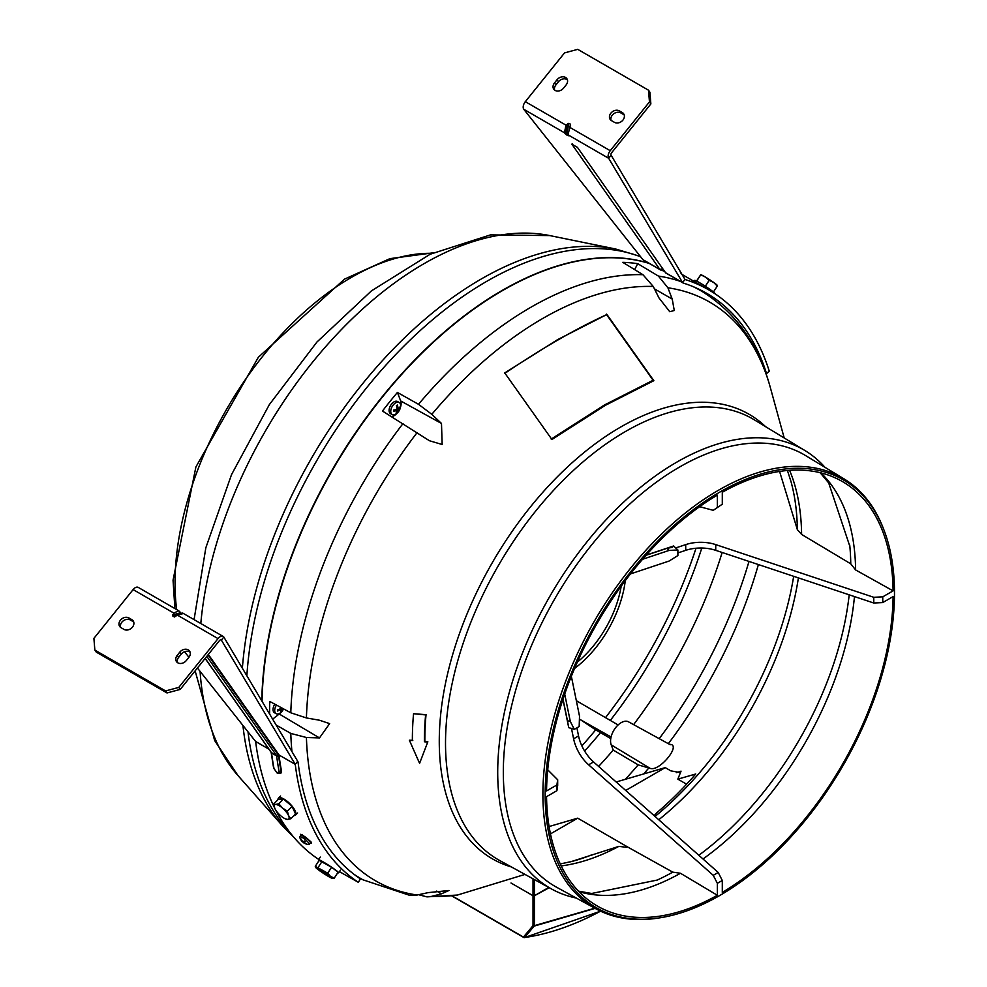 <?xml version="1.0" encoding="UTF-8"?>
<svg xmlns="http://www.w3.org/2000/svg" width="987" height="987" viewBox="0 0 987 987"><rect width="100%" height="100%" fill="white"/><g stroke="black" fill="none" stroke-linecap="round" stroke-linejoin="round"><path stroke-width="1.48" d="M578.481 891.15L591.645 893.482L657.219 880.059A248.255 143.325 -60 0 0 672.764 872.138L680.487 873.273A244.196 140.981 -60 0 1 579.011 891.705M820.839 472.847A244.196 140.981 -60 0 1 855.618 569.943L850.757 563.824A248.255 143.325 -60 0 0 849.856 546.403A248.255 143.325 -60 0 0 849.721 545.071M719.819 492.081A247.009 142.609 120 0 0 547.773 758.337A247.009 142.609 120 0 0 660.513 917.713A247.009 142.609 120 0 0 719.819 895.456A247.009 142.609 120 0 0 884.105 530.426A247.009 142.609 120 0 0 719.819 492.081M660.513 917.713L658.81 917.984A248.218 143.312 -60 0 1 595.852 908.78A248.218 143.312 -60 0 1 555.841 710.418A248.218 143.312 -60 0 1 718.413 490.28A248.218 143.312 -60 0 1 844.045 478.892A248.218 143.312 -60 0 1 883.488 528.822L884.105 530.426M595.852 908.78L556.495 887.177A249.18 143.868 -60 0 1 516.324 688.025A249.18 143.868 -60 0 1 679.525 467.048A249.18 143.868 -60 0 1 805.651 455.612L844.045 478.892M576.309 898.059A253.215 146.199 -60 0 1 551.733 889.09A253.215 146.199 -60 0 1 510.921 686.718A253.215 146.199 -60 0 1 676.761 462.15A253.215 146.199 -60 0 1 804.936 450.541A253.215 146.199 -60 0 1 824.984 467.332M409.371 740.225L412.381 740.534A272.079 157.081 -60 0 1 413.553 713.712L426.039 714.674A265.071 153.034 120 0 0 424.842 741.508L427.852 741.817L419.586 763.333L409.371 740.225L412.813 740.287M427.852 741.817L419.586 763.333M551.202 439.104L604.439 404.991L653.098 380.266L653.838 380.698L605.179 405.423L551.943 439.523L504.739 372.926L557.692 339.602L606.598 314.643C575.335 329.041 541.37 348.645 504.702 373.468M431.812 414.33L441.485 423.46L442.164 444.508L429.419 440.733L382.462 411.036A340.059 196.339 -60 0 1 397.416 392.444L418.488 404.3L431.812 414.33A334.124 192.909 -60 0 1 542.529 318.591A334.124 192.909 -60 0 1 653.246 286.477L642.956 274.707L622.76 262.332A340.059 196.339 -60 0 1 637.713 263.665L634.666 269.624M269.636 714.082A340.059 196.339 -60 0 1 269.784 701.449L290.795 712.799L306.414 717.944L319.48 720.226L329.646 723.631L319.48 737.918L306.414 737.499L290.795 733.427L276.15 725.026M353.889 874.223A339.553 196.043 -60 0 0 363.056 879.836L409.58 895.308L417.143 895.024L428.222 892.618L448.949 890.508L441.485 893.803L431.812 896.332L426.964 896.875L419.315 894.901M426.964 896.875L457.474 895.036L524.998 874.408M262.048 701.325A340.244 196.438 -60 0 1 502.58 290.536A340.244 196.438 -60 0 1 649.816 263.628M397.416 392.444L400.685 400.944A10.006 5.774 -60 0 1 400.488 407.212M396.947 413.343A10.006 5.774 -60 0 1 394.035 415.749A10.006 5.774 -60 0 1 391.679 416.637M637.713 263.665L658.428 276.089L667.915 287.797L672.233 299.086L674.269 310.51L669.741 311.707L658.958 297.901L653.246 286.477M577.333 662.154A80.095 46.241 120 0 0 621.193 586.179M686.594 784.196L677.835 779.138L681.042 771.143L679.475 772.426L670.876 770.872L665.238 767.627L625.709 790.451M654.134 815.657L656.626 812.906A256.164 147.89 120 0 0 695.761 773.993L677.835 779.138M633.617 724.618A334.174 192.934 120 0 0 722.151 552.473M598.628 766.43A334.174 192.934 120 0 0 613.211 750.058L638.17 764.863L650.149 768.367C659.464 772.068 682.313 743.828 669.433 744.383M613.211 750.058L611.212 744.864A15.015 8.661 -60 0 1 615.419 727.937A15.015 8.661 -60 0 1 628.596 721.867L670.284 744.753M676.44 772.673L681.042 771.143M646.041 555.299L666.978 548.328L669.087 550.425L642.549 559.271M849.19 594.816A248.255 143.325 -60 0 1 698.808 855.273M882.76 602.563L873.766 603.008L873.766 597.295L882.76 596.839L882.76 602.563L893.099 596.58A245.072 141.499 -60 0 1 722.299 892.421L722.299 880.478L717.352 883.328L713.243 875.321L718.203 872.459L722.299 880.478M789.6 470.318A249.501 144.053 -60 0 1 801.604 534.423L797.348 529.612A252.388 145.718 120 0 0 791.019 481.668L787.429 470.491M801.604 534.423L850.757 563.824M722.299 504.197L713.243 510.328L722.299 504.197L722.299 492.254A245.072 141.499 -60 0 1 840.887 480.694A245.072 141.499 -60 0 1 893.099 590.868L855.618 569.943M699.623 506.689L713.243 510.328M547.711 769.811L557.68 779.779L557.68 785.504L556.89 790.698L556.89 784.973L546.551 790.945A245.072 141.499 -60 0 1 717.352 495.116L717.352 507.059M556.89 784.973L557.68 779.779M717.352 883.328L717.352 895.283L680.487 873.273M717.352 895.283A245.072 141.499 -60 0 1 595.827 905.141A245.072 141.499 -60 0 1 546.551 796.669L556.89 790.698M657.219 880.059A248.255 143.325 -60 0 1 655.997 880.614M672.764 872.138L627.485 846.908A249.378 143.979 -60 0 1 626.708 847.339L618.874 846.365A249.501 144.053 -60 0 1 561.196 865.92M569.536 862.033A256.164 147.89 120 0 0 573.57 860.861L618.874 846.365M626.708 847.339L627.485 846.895L577.703 818.161L549.08 826.538M550.45 833.892L577.703 818.161M563.022 699.104L567.439 720.732L570.313 721.497L564.712 694.095M570.313 721.497L574.323 729.344L571.473 728.418L573.607 738.807A30.017 17.334 -120 0 0 588.61 764.802L713.243 875.321M571.35 676.292L579.517 716.192L579.172 726.543L574.323 729.344M576.914 727.9L578.555 735.944A30.017 17.334 -120 0 0 593.569 761.952L718.203 872.459M571.473 728.418L568.734 727.678L562.935 699.339M567.439 720.732L568.734 727.678M426.039 714.674L425.619 714.921A265.071 153.034 120 0 0 424.41 741.755L427.42 742.064M413.553 713.712L425.619 714.921M277.495 710.591A4.503 2.603 120 0 0 277.989 710.356A4.503 2.603 120 0 0 279.358 709.197M280.9 712.441A10.006 5.774 -60 0 1 279.222 714.008L272.646 719.141M394.121 411.197A4.503 2.603 120 0 0 395.812 409.593M398.23 408.507L397.921 408.273A11.19 6.897 -116.4 0 0 397.453 405.052L396.466 405.546A11.19 6.897 63.6 0 1 396.934 408.766L396.589 409.321A11.19 5.996 -176.7 0 1 393.566 410.136L393.492 411.32A11.19 5.996 3.3 0 0 396.515 410.506L396.823 410.728A11.19 6.897 63.6 0 1 396.021 413.208A10.462 8.241 60.1 0 0 397.008 412.726A11.19 6.897 -116.4 0 0 397.81 410.247L398.168 409.691A11.19 5.996 3.3 0 0 399.908 408.137A10.462 8.834 179.9 0 0 399.969 407.545A10.462 8.834 179.9 0 0 399.982 406.952A11.19 5.996 -176.7 0 1 398.23 408.507L396.86 407.656A4.503 2.603 120 0 0 397.181 405.188M510.995 883.007L533.042 895.727L510.995 883.007M548.747 887.449L534.423 895.715L533.017 895.715L534.423 895.74L534.423 925.658L594.791 908.2M653.098 380.266L606.598 314.643M606.635 314.088L653.838 380.698M882.76 596.839L893.099 590.868M677.921 552.93L685.718 550.339A30.017 17.334 180 0 1 715.735 550.339L873.766 603.008M669.087 550.425L677.884 549.969L675.651 547.97L685.718 544.614A30.017 17.334 180 0 1 715.735 544.614L873.766 597.295M675.651 547.97L673.652 545.971L672.332 547.353L666.978 548.328M779.582 471.428L797.348 529.612M616.172 781.988L665.238 767.627M630.446 573.928L669.087 561.048L677.884 555.57L677.884 549.969M574.594 668.446A85.092 49.128 120 0 0 625.277 580.652M452.034 895.838L523.443 937.07A0.999 0.802 40.2 0 0 524.59 937.514A339.022 195.734 120 0 0 600.565 911.174L524.294 937.65A0.999 0.74 -98.2 0 1 523.9 937.564L451.701 895.875M595.099 908.373L534.152 926.102A0.999 0.753 -96.5 0 0 534.423 925.658L533.017 925.658A0.999 0.802 39.8 0 0 534.152 926.102L524.59 937.514A0.999 0.74 -98.2 0 1 524.294 937.65M523.443 937.07L533.017 925.658L533.017 878.812M534.423 895.74L549.216 887.708M579.418 719.029L595.692 729.849A333.421 192.502 -60 0 1 581.874 745.913M610.768 738.597L595.692 729.849M618.109 724.952L576.346 700.696M649.532 263.455A340.244 196.438 120 0 0 398.736 377.219A340.244 196.438 120 0 0 261.777 700.856M390.753 410.987A7.008 4.047 120 0 0 392.197 414.602A7.008 4.047 120 0 0 397.144 413.171A11.202 11.202 0 0 0 400.426 407.471A7.008 4.047 120 0 0 400.636 406.076A7.008 4.047 120 0 0 399.192 402.462A7.008 4.047 120 0 0 393.961 404.176A7.008 4.047 120 0 0 390.753 410.987M399.192 402.462L397.539 401.512A7.008 4.047 120 0 0 392.308 403.227A7.008 4.047 120 0 0 389.1 410.037A7.008 4.047 120 0 0 390.531 413.639L392.197 414.602M396.823 410.691A7.008 4.047 120 0 0 398.082 408.544M396.86 407.717L397.934 408.334M274.793 704.15A7.008 4.047 120 0 0 273.066 710.109A7.008 4.047 120 0 0 274.485 712.737L276.138 713.7A7.008 4.047 120 0 0 281.098 712.269A11.202 11.202 0 0 0 283.565 708.9M276.483 705.063A7.008 4.047 120 0 0 274.719 711.072A7.008 4.047 120 0 0 276.138 713.7M280.579 707.284A11.19 5.749 55.1 0 1 280.752 708.049L280.456 708.641A11.19 7.094 174.6 0 1 277.433 709.924L277.544 711.01A11.19 7.094 -5.4 0 0 280.555 709.715L280.925 709.85A11.19 5.749 55.1 0 1 280.53 712.083A10.462 8.969 60.3 0 0 281.517 711.393A11.19 5.749 -124.9 0 0 281.9 709.159L282.196 708.567A11.19 7.094 -5.4 0 0 282.492 708.308M280.851 709.69A7.008 4.047 120 0 0 281.875 707.975M300.776 835.594L300.48 834.323L310.88 841.627L311.423 843.157L310.152 843.095M339.454 871.657L358.343 882.316L360.415 878.886A340.244 196.438 -60 0 1 328.19 847.154A340.244 196.438 -60 0 1 298.074 762.322A4.207 2.43 120 0 0 297.729 761.31L295.545 763.975M268.883 749.145L255.633 741.496A344.253 198.757 120 0 0 274.559 807.798M275.607 809.883A344.253 198.757 120 0 0 286.119 827.328A344.253 198.757 120 0 0 318.715 859.43L318.739 859.455M358.343 882.316A344.253 198.757 -60 0 1 325.747 850.202A344.253 198.757 -60 0 1 295.261 764.37L221.384 640.107A1.999 1.16 120 0 0 219.447 640.625L180.226 689.407L178.807 687.396L165.606 690.937L167.025 692.948L96.257 652.099L94.851 650.075L93.901 638.367L133.122 589.584L173.786 613.063L172.811 616.036L174.452 616.986L177.364 615.123L183.163 613.569M277.113 772.87A1.406 0.814 120 0 0 277.384 773.29L273.621 768.145A1.406 0.95 -10.8 0 0 274.028 768.663L277.113 772.87L279.124 771.6A1.406 0.95 -10.8 0 0 281.085 771.39L281.468 770.909A344.253 198.757 120 0 1 278.988 754.981L295.261 764.37M281.468 770.909L281.098 772.895M132.455 627.14A6.403 5.046 -35.1 0 0 133.159 620.848A6.403 5.046 -35.1 0 0 131.839 619.651L128.878 617.936A6.403 5.046 -35.1 0 0 121.179 619.392A6.403 5.046 -35.1 0 0 119.711 626.498A6.403 5.046 -35.1 0 0 121.031 627.695L124.004 629.41A6.403 5.046 -35.1 0 0 132.455 627.14M133.714 621.97A6.403 5.046 -35.1 0 0 133.257 621.662L130.284 619.947A6.403 5.046 -35.1 0 0 123.19 620.897A6.403 5.046 -35.1 0 0 120.574 627.399M270.993 751.995A1.406 1.11 -35.1 0 0 271.437 752.625L276.533 755.561A1.406 1.11 -35.1 0 0 278.383 755.067A2.801 1.616 120 0 1 278.63 755.758A344.845 199.103 120 0 0 281.085 771.39L281.011 773.031L277.384 773.29M206.801 656.355L276.533 755.561A1.406 0.814 -60 0 1 276.656 755.906A1.406 0.913 -7.1 0 0 278.63 755.758M205.123 658.44L271.141 752.365A1.406 0.913 -7.1 0 0 271.561 752.97A1.406 0.814 120 0 0 271.437 752.625L205.185 658.366M188.862 657.367A6.403 5.046 -35.1 0 0 189.566 651.075A6.403 5.046 -35.1 0 0 179.807 652.136L177.228 655.343A6.403 5.046 -35.1 0 0 176.513 661.635A6.403 5.046 -35.1 0 0 186.284 660.574L188.862 657.367M190.121 652.185A6.403 5.046 -35.1 0 0 181.213 654.159L178.647 657.354A6.403 5.046 -35.1 0 0 177.389 662.536M278.988 754.981L295.249 764.333L297.704 761.285L223.827 637.047A6.008 3.467 120 0 0 223.161 636.43A6.008 3.467 120 0 0 218.028 638.601L178.807 687.396M184.532 651.728L188.924 657.28M197.425 668.014L255.608 741.447L268.846 749.084M181.682 613.667L178.733 610.78L173.786 613.063M223.827 637.047L221.384 640.107M178.733 610.78L138.242 587.401A6.008 3.467 120 0 0 133.122 589.584M94.851 650.075L165.606 690.937M180.226 689.407L167.025 692.948M278.976 754.932L208.331 654.443M684.707 279.839L682.572 282.553L608.683 158.302L611.126 155.243L685.003 279.469L682.548 282.529L665.559 272.72A4.207 2.43 120 0 0 666.324 273.276A5.009 4.047 -72.7 0 0 666.311 273.152M682.572 282.553A4.207 2.43 120 0 0 683.3 283.084A340.244 196.438 -60 0 1 706.667 293.299A340.244 196.438 -60 0 1 744.914 328.757A340.244 196.438 -60 0 1 766.554 373.654L766.072 373.9M685.027 279.494L685.027 279.494A344.253 198.757 -60 0 1 708.678 289.833A344.253 198.757 -60 0 1 747.356 325.71A344.253 198.757 -60 0 1 769.255 371.124L766.554 373.654M610.904 113.135A6.403 5.046 -35.1 0 0 610.188 119.439A6.403 5.046 -35.1 0 0 611.508 120.636L614.482 122.351A6.403 5.046 -35.1 0 0 622.18 120.895A6.403 5.046 -35.1 0 0 623.648 113.789A6.403 5.046 -35.1 0 0 622.328 112.592L619.355 110.877A6.403 5.046 -35.1 0 0 610.904 113.135M624.191 114.899A6.403 5.046 -35.1 0 0 623.735 114.603L620.774 112.888A6.403 5.046 -35.1 0 0 612.322 115.158A6.403 5.046 -35.1 0 0 611.052 120.328M681.079 272.893A1.406 1.147 -66.5 0 0 680.709 272.264M554.497 82.92A6.403 5.046 -35.1 0 0 553.781 89.212A6.403 5.046 -35.1 0 0 563.552 88.139L566.119 84.944A6.403 5.046 -35.1 0 0 566.834 78.639A6.403 5.046 -35.1 0 0 557.063 79.713L554.497 82.92L555.903 84.931A6.403 5.046 -35.1 0 0 554.645 90.113M663.091 269.192A5.009 3.948 -35.1 0 0 659.896 269.451L642.907 259.643L523.764 109.273A6.008 3.467 -60 0 1 525.318 101.673L564.539 52.891L577.74 49.35L648.508 90.199L649.458 101.908L650.865 103.931L611.644 152.714A1.999 1.16 -60 0 0 611.126 155.243M663.276 269.463A5.009 4.047 -72.7 0 0 660.661 270.006L643.672 260.21M572.361 143.942A5.009 3.948 -35.1 0 0 571.818 144.127L659.896 269.451A4.207 2.43 120 0 0 660.661 270.006A340.244 196.438 -60 0 1 664.572 271.302M665.559 272.72L577.469 147.396L571.818 144.127M568.475 135.725L568.006 134.824L570.548 124.251L568.894 123.301L565.983 125.152L564.428 132.751L566.526 134.911L568.278 135.33M570.585 125.435L570.141 126.225M568.006 134.824L608.683 158.302A6.008 3.467 -60 0 1 610.237 150.703L649.458 101.908M648.508 90.199L649.915 92.223L650.865 103.931M567.389 79.762A6.403 5.046 -35.1 0 0 558.482 81.724L555.903 84.931M683.3 283.084L666.324 273.276A340.244 196.438 -60 0 1 666.793 273.424M303.638 841.516A6.008 1.271 -141.2 0 0 304.539 842.207M303.219 842.466A9.611 9.611 0 0 0 308.771 844.453A6.008 1.271 -141.2 0 0 309.165 844.329A6.008 1.271 -141.2 0 0 306.18 840.332A6.008 1.271 -141.2 0 0 299.801 836.803A6.008 1.271 -141.2 0 0 299.764 837.21A9.611 9.611 0 0 0 302.293 841.664A9.586 1.838 131.2 0 0 302.503 841.763L302.33 841.492A8.994 7.44 -155.5 0 0 302.59 841.677A8.994 7.44 -155.5 0 0 303.046 842.047A9.586 1.838 -48.8 0 0 303.219 842.466A9.586 1.838 -48.8 0 0 303.391 842.54L303.799 842.787A9.586 9.191 82.3 0 0 306.464 844.082A8.994 2.566 -94.9 0 0 306.809 844.033A9.586 9.191 -97.7 0 1 304.144 842.738L303.959 842.466A9.586 1.838 -48.8 0 0 305.279 841.751A8.994 4.75 -131.8 0 1 304.835 841.368A8.994 4.75 -131.8 0 1 304.403 840.973A9.586 1.838 131.2 0 1 303.071 841.689L302.664 841.442A9.586 9.191 -97.7 0 1 300.986 838.938L300.64 838.975A9.586 9.191 82.3 0 0 302.33 841.492L302.503 841.269M309.165 844.329L310.449 842.725A6.008 1.271 -141.2 0 0 307.463 838.74A6.008 1.271 -141.2 0 0 301.084 835.212L299.801 836.803M303.897 841.294L303.046 842.047M717.265 286.107L717.463 285.551A10.006 0.74 -147 0 0 713.7 282.467A10.006 0.74 -147 0 0 705.31 277.014L709.159 280.333L713.7 282.467L717.265 286.107L713.441 292.004M696.551 281.036L700.696 274.781L705.31 277.014A10.006 0.74 33 0 0 700.807 274.744L696.662 281.098M705.323 286.255L709.159 280.333M285.736 818.951L287.698 819.432A10.006 3.43 45 0 1 285.613 818.963A10.006 3.43 45 0 1 280.839 815.867A10.006 3.43 45 0 1 274.805 808.402A10.006 3.43 45 0 1 275.62 804.479L273.658 804.01L274.805 808.402M273.658 804.01L278.383 799.285L283.491 799.038L292.078 806.391L295.557 813.991L290.844 818.716L288.512 815.509A10.006 3.43 45 0 1 287.698 819.432L290.844 818.716M282.467 808.032L278.766 803.763L275.62 804.479A10.006 3.43 -135 0 1 282.467 808.032A10.006 3.43 45 0 1 288.512 815.509L287.365 811.117L282.467 808.032M283.491 799.038L278.766 803.763M292.078 806.391L287.365 811.117M758.756 344.907A10.006 3.43 -135 0 0 758.09 343.575L758.695 344.771M330.497 876.407A10.006 0.74 33 0 1 332.545 878.467A10.006 0.74 33 0 1 332.274 878.405A10.006 0.74 33 0 1 326.055 874.988A10.006 0.74 -147 0 1 318.048 869.559A10.006 0.74 33 0 1 315.902 867.659A10.006 0.74 33 0 1 316.272 867.561A10.006 0.74 33 0 1 322.502 870.978A10.006 0.74 33 0 1 330.497 876.407L327.733 873.187L315.272 866.339L319.134 860.393L331.595 867.24L338.109 872.187L334.248 878.134L330.497 876.407M332.274 878.405L334.248 878.134M331.595 867.24L327.733 873.187M322.107 861.343L318.246 867.289M316.272 867.561L315.272 866.339M714.736 293.583L714.81 293.46A12.004 0.888 -147 0 0 705.742 286.526A12.004 0.888 -147 0 0 694.762 280.345A12.004 0.888 -147 0 0 694.663 280.382L694.021 281.369M293.953 815.607A12.004 4.121 -135 0 0 294.582 815.558A12.004 4.121 -135 0 0 295.471 815.114A12.004 4.121 -135 0 0 290.832 804.713A12.004 4.121 -135 0 0 279.358 797.706A12.004 4.121 -135 0 0 278.47 798.15A12.004 4.121 -135 0 0 277.989 799.667M337.813 872.644A12.004 0.888 -147 0 0 338.701 872.829A12.004 0.888 -147 0 0 338.159 872.089A12.004 0.888 -147 0 0 327.203 864.328A12.004 0.888 -147 0 0 318.554 859.751A12.004 0.888 -147 0 0 319.085 860.479M854.471 596.58A244.196 140.981 -60 0 1 702.978 858.974M804.936 450.541L754.29 419.82A254.498 146.927 120 0 0 625.474 431.504A254.498 146.927 120 0 0 458.795 657.206A254.498 146.927 120 0 0 499.817 860.59L551.733 889.09M511.439 866.968A256.669 148.186 -60 0 1 448.666 669.359A256.669 148.186 -60 0 1 620.749 427.001A256.669 148.186 -60 0 1 765.628 426.692M306.414 717.944A334.124 192.909 -60 0 1 417.143 432.577M417.143 895.024A334.124 192.909 -60 0 1 306.414 737.499M457.474 895.036A334.124 192.909 -60 0 1 431.812 896.332M418.488 404.3A339.553 196.043 -60 0 1 530.722 307.352A339.553 196.043 -60 0 1 642.956 274.707M291.955 751.625A339.553 196.043 -60 0 1 290.795 733.427M290.795 712.799A339.553 196.043 -60 0 1 403.017 423.546M441.485 423.46L400.685 400.944M672.233 299.086L654.443 288.858M748.997 561.43A333.544 192.576 -60 0 1 659.193 738.671M758.386 564.552A328.153 189.455 -60 0 1 668.322 743.68M650.149 768.367L611.212 744.864M648.422 768.441A328.153 189.455 -60 0 1 643.66 773.944M638.17 764.863A333.544 192.576 -60 0 1 625.339 779.298M655.035 816.446A252.388 145.718 120 0 0 793.671 576.309M798.397 577.888A249.501 144.053 -60 0 1 658.761 819.753M560.258 863.958L571.744 861.478A252.388 145.718 120 0 0 591.225 855.063M593.569 761.952L588.61 764.802M578.555 735.944L573.607 738.807M658.428 276.089A339.553 196.043 -60 0 1 680.351 281.381M693.133 286.637A339.553 196.043 -60 0 1 702.584 291.757C736.129 312.978 758.732 344.969 770.391 387.755A334.124 192.909 -60 0 0 667.915 287.797M319.48 737.918L279.222 714.008M441.485 893.803L436.673 891.088M534.423 879.59L534.423 895.715M715.735 544.614L715.735 550.339M685.718 544.614L685.718 550.339M646.214 555.113L673.652 545.971M580.331 719.634L611.076 736.981M600.417 732.761A334.235 192.971 -60 0 1 584.6 751.045M701.806 548.032A334.235 192.971 -60 0 1 610.348 720.362M696.008 548.229A333.421 192.502 -60 0 1 605.574 717.537M290.585 833.324A340.244 196.438 -60 0 1 248.008 731.848M293.904 837.371L282.529 825.897A339.22 195.845 -60 0 1 242.938 725.445M282.529 825.897L238.027 775.634A317.543 183.335 -60 0 1 200.077 671.357M176.648 609.571A249.575 144.09 -60 0 1 175.032 583.009A249.575 144.09 -60 0 1 432.146 253.301M200.805 623.525A317.543 183.335 -60 0 1 549.821 235.585L615.604 248.995A339.22 195.845 -60 0 0 242.37 668.224M246.861 675.774A340.244 196.438 -60 0 1 393.282 357.097A340.244 196.438 -60 0 1 640.674 256.805M302.133 834.471L301.627 835.088M133.257 621.662L131.839 619.651M207.973 654.899L278.383 755.067M279.124 771.6A346.252 199.905 -60 0 1 276.656 755.906L271.561 752.97A346.252 199.905 120 0 0 274.028 768.663M181.213 654.159L179.807 652.136M178.647 657.354L177.228 655.343M130.284 619.947L128.878 617.936M177.364 615.123L218.028 638.601M172.811 616.036L177.882 614.679M172.774 614.839L180.621 612.742M623.735 114.603L622.328 112.592M620.774 112.888L619.355 110.877M564.428 132.751L523.764 109.273M565.983 125.152L525.318 101.673M567.574 123.708L565.465 133.985M568.894 123.301L566.526 134.911M610.237 150.703L569.561 127.224M558.482 81.724L557.063 79.713M363.056 879.836L356.875 876.444M820.098 472.674L828.685 482.902L849.856 546.403M702.584 291.757L696.551 288.105M784.196 437.957L770.391 387.755M238.027 775.634L214.685 740.583L195.13 670.864M174.896 608.56L173.046 580.196L195.895 466.95L258.36 357.257L344.512 279.136L389.89 258.656L433.182 252.82M194.069 619.639L205.851 547.723L231.526 474.624L269.34 404.621L316.901 342.07L371.445 290.869L430.135 254.251L490.514 234.881L549.821 235.585M640.403 256.472L615.604 248.995M396.885 407.853L398.032 408.519M273.621 768.133L271.154 752.427M182.669 613.05L223.161 636.43M708.678 289.833L681.992 274.423M681.721 274.534L680.092 271.622M315.902 867.659L315.47 866.833M280.604 796.015L278.47 798.15M297.593 812.992L295.471 815.114M320.294 857.074L318.554 859.751M340.429 870.152L338.701 872.829"/></g></svg>
